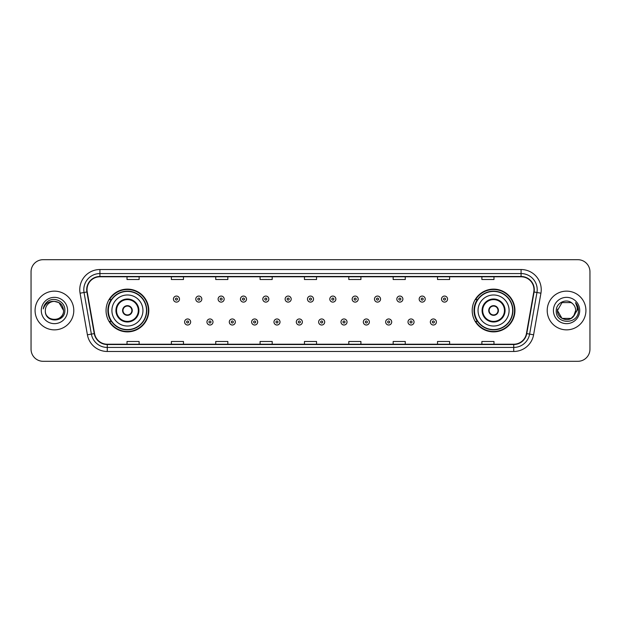 <?xml version="1.0" encoding="UTF-8"?>
<svg xmlns="http://www.w3.org/2000/svg" width="621" height="621" viewBox="0 0 621 621"><rect width="100%" height="100%" fill="white"/><g stroke="black" fill="none" stroke-linecap="round" stroke-linejoin="round"><path stroke-width="0.93" d="M472.201 310.5A21.37 21.37 0 0 0 493.571 331.87A21.37 21.37 0 0 0 514.949 310.5A21.37 21.37 0 0 0 493.571 289.13A21.37 21.37 0 0 0 472.201 310.5M106.051 310.5A21.37 21.37 0 0 0 127.429 331.87A21.37 21.37 0 0 0 148.799 310.5A21.37 21.37 0 0 0 127.429 289.13A21.37 21.37 0 0 0 106.051 310.5M111.182 321.391A19.554 19.554 0 0 1 111.182 299.609M477.324 321.391A19.554 19.554 0 0 1 477.324 299.609M31.05 271.788L31.05 349.212A12.094 12.094 0 0 0 43.144 361.306L577.856 361.306A12.094 12.094 0 0 0 589.95 349.212L589.95 271.788A12.094 12.094 0 0 0 577.856 259.694L43.144 259.694A12.094 12.094 0 0 0 31.05 271.788L31.05 349.212M35.079 310.5A19.36 19.36 0 0 0 54.438 329.86A19.36 19.36 0 0 0 73.79 310.5A19.36 19.36 0 0 0 54.438 291.14A19.36 19.36 0 0 0 35.079 310.5A19.36 19.36 0 0 0 54.438 329.86A19.36 19.36 0 0 0 73.79 310.5A19.36 19.36 0 0 0 54.438 291.14A19.36 19.36 0 0 0 35.079 310.5M547.21 310.5A19.36 19.36 0 0 0 566.562 329.86A19.36 19.36 0 0 0 585.921 310.5A19.36 19.36 0 0 0 566.562 291.14A19.36 19.36 0 0 0 547.21 310.5A19.36 19.36 0 0 0 566.562 329.86A19.36 19.36 0 0 0 585.921 310.5A19.36 19.36 0 0 0 566.562 291.14A19.36 19.36 0 0 0 547.21 310.5M87.018 289.689A12.901 12.901 0 0 1 99.927 276.787L521.073 276.787A12.901 12.901 0 0 1 533.781 291.932L526.445 333.547A12.901 12.901 0 0 1 513.738 344.213L107.262 344.213A12.901 12.901 0 0 1 94.555 333.547L87.219 291.932A12.901 12.901 0 0 1 87.018 289.689M86.699 289.689A13.227 13.227 0 0 0 86.901 291.986L94.237 333.601A13.227 13.227 0 0 0 107.262 344.531L513.738 344.531A13.227 13.227 0 0 0 526.763 333.601L534.099 291.986A13.227 13.227 0 0 0 521.073 276.469L99.927 276.469A13.227 13.227 0 0 0 86.699 289.689M80.07 293.197A20.159 20.159 0 0 1 99.927 269.53L521.073 269.53A20.159 20.159 0 0 1 540.93 293.197L533.594 334.812A20.159 20.159 0 0 1 513.738 351.47L107.262 351.47A20.159 20.159 0 0 1 87.406 334.812L80.07 293.197L84.037 292.491A16.13 16.13 0 0 1 99.927 273.566L521.073 273.566A16.13 16.13 0 0 1 536.963 292.491L529.62 334.106A16.13 16.13 0 0 1 513.738 347.434L107.262 347.434A16.13 16.13 0 0 1 91.38 334.106L84.037 292.491A16.13 16.13 0 0 1 83.796 289.689M577.856 259.694L43.144 259.694M43.144 361.306L577.856 361.306M589.95 349.212L589.95 271.788M526.763 333.601L529.62 334.106L536.963 292.491L540.93 293.197M304.453 276.787L304.453 279.52L316.547 279.52L316.547 276.787M260.09 276.787L260.09 279.52L272.192 279.52L272.192 276.787M215.735 276.787L215.735 279.52L227.837 279.52L227.837 276.787M171.38 276.787L171.38 279.52L183.474 279.52L183.474 276.787M127.026 276.787L127.026 279.52L139.12 279.52L139.12 276.787M348.808 276.787L348.808 279.52L360.91 279.52L360.91 276.787M393.163 276.787L393.163 279.52L405.265 279.52L405.265 276.787M437.526 276.787L437.526 279.52L449.62 279.52L449.62 276.787M481.88 276.787L481.88 279.52L493.974 279.52L493.974 276.787M316.547 344.213L316.547 341.48L304.453 341.48L304.453 344.213M272.192 344.213L272.192 341.48L260.09 341.48L260.09 344.213M227.837 344.213L227.837 341.48L215.735 341.48L215.735 344.213M183.474 344.213L183.474 341.48L171.38 341.48L171.38 344.213M139.12 344.213L139.12 341.48L127.026 341.48L127.026 344.213M360.91 344.213L360.91 341.48L348.808 341.48L348.808 344.213M405.265 344.213L405.265 341.48L393.163 341.48L393.163 344.213M449.62 344.213L449.62 341.48L437.526 341.48L437.526 344.213M493.974 344.213L493.974 341.48L481.88 341.48L481.88 344.213M45.325 310.5A9.113 9.113 0 0 1 54.438 301.387C59.973 301.922 63.016 304.965 63.552 310.5L58.995 302.606L54.438 301.387L58.995 302.606L63.552 310.5L58.995 302.606L54.438 301.387L58.995 302.606L63.552 310.5L58.995 302.606L54.438 301.387L58.995 302.606L63.552 310.5C64.11 322.26 44.766 322.26 45.325 310.5C44.471 323.238 65.244 322.943 64.832 310.5C65.539 301.783 54.213 296.132 47.507 301.573C45.139 303.475 43.718 305.912 43.253 308.901C45.131 303.553 48.857 301.053 54.438 301.387L58.995 302.606L63.552 310.5C64.11 322.26 44.766 322.26 45.325 310.5C44.766 322.26 64.11 322.26 63.552 310.5C64.033 318.814 52.063 322.936 47.312 316.19M41.289 310.5A13.15 13.15 0 0 0 54.438 323.65A13.15 13.15 0 0 0 67.588 310.5A13.15 13.15 0 0 0 54.438 297.35A13.15 13.15 0 0 0 41.289 310.5M111.904 310.5A15.525 15.525 0 0 1 127.429 294.975A15.525 15.525 0 0 1 142.954 310.5A15.525 15.525 0 0 1 127.429 326.025A15.525 15.525 0 0 1 111.904 310.5A15.525 15.525 0 0 0 127.429 326.025A15.525 15.525 0 0 0 142.954 310.5M116.538 310.5A10.891 10.891 0 0 0 127.429 321.391A10.891 10.891 0 0 0 138.312 310.5A10.891 10.891 0 0 0 127.429 299.609A10.891 10.891 0 0 0 116.538 310.5M111.423 299.609A19.36 19.36 0 0 0 111.423 321.391L109.506 321.391A20.967 20.967 0 0 0 148.396 310.5A20.967 20.967 0 0 0 109.506 299.609L111.446 299.609A19.336 19.336 0 0 1 146.758 310.547A19.336 19.336 0 0 1 111.446 321.391M146.502 310.5A19.072 19.072 0 0 0 127.429 291.428A19.072 19.072 0 0 0 108.349 310.5A19.072 19.072 0 0 0 127.429 329.572A19.072 19.072 0 0 0 146.502 310.5M122.585 310.5A4.836 4.836 0 0 0 127.429 315.336A4.836 4.836 0 0 0 132.265 310.5A4.836 4.836 0 0 0 127.429 305.664A4.836 4.836 0 0 0 122.585 310.5M122.741 309.289L122.904 309.289A4.681 4.681 0 0 1 131.947 309.289L131.691 309.289A4.432 4.432 0 0 1 127.429 314.932A4.432 4.432 0 0 1 123.16 309.289A4.432 4.432 0 0 1 131.691 309.289L132.11 309.289M132.11 311.711L131.947 311.711A4.681 4.681 0 0 1 122.904 311.711L122.741 311.711M571.118 318.394A9.113 9.113 0 0 0 575.675 310.5C575.628 307.752 574.58 305.454 572.531 303.615C566.926 297.746 556.168 302.582 556.269 310.5C555.244 324.573 578.058 324.938 578.43 311.183L578.446 310.5C578.415 307.511 577.421 304.888 575.465 302.621C576.956 305.066 577.476 307.69 577.033 310.5L573.61 316.275L575.675 310.5M562.005 318.394L571.118 318.394L573.501 316.407L571.118 318.394L562.005 318.394L557.448 310.5L562.005 318.394L571.118 318.394L574.658 314.684L571.118 318.394L562.005 318.394L557.448 310.5L562.005 302.606L571.118 302.606L572.531 303.615L571.118 302.606L562.005 302.606L557.448 310.5L562.005 302.606L571.118 302.606L572.531 303.615L571.118 302.606L562.005 302.606L557.448 310.5L557.549 309.149M573.501 316.407L571.118 318.394L562.005 318.394L557.448 310.5L562.005 318.394L571.118 318.394L573.501 316.407L571.289 318.294M574.658 314.684L571.118 318.394L562.005 318.394L557.448 310.5L562.005 318.394L571.118 318.394L573.563 316.337M557.448 310.5C556.983 318.581 568.409 322.842 573.362 316.57L573.61 316.275M553.412 310.5A13.15 13.15 0 0 0 566.562 323.65A13.15 13.15 0 0 0 579.711 310.5A13.15 13.15 0 0 0 566.562 297.35A13.15 13.15 0 0 0 553.412 310.5M575.551 302.722L578.446 310.842M478.046 310.5A15.525 15.525 0 0 1 493.571 294.975A15.525 15.525 0 0 1 509.096 310.5A15.525 15.525 0 0 1 493.571 326.025A15.525 15.525 0 0 1 478.046 310.5A15.525 15.525 0 0 0 493.571 326.025A15.525 15.525 0 0 0 509.096 310.5M482.688 310.5A10.891 10.891 0 0 0 493.571 321.391A10.891 10.891 0 0 0 504.462 310.5A10.891 10.891 0 0 0 493.571 299.609A10.891 10.891 0 0 0 482.688 310.5M477.572 299.609A19.36 19.36 0 0 0 477.572 321.391L475.655 321.391A20.967 20.967 0 0 0 514.545 310.5A20.967 20.967 0 0 0 475.655 299.609L477.596 299.609A19.336 19.336 0 0 1 512.907 310.547A19.336 19.336 0 0 1 477.596 321.391M512.651 310.5A19.072 19.072 0 0 0 493.571 291.428A19.072 19.072 0 0 0 474.498 310.5A19.072 19.072 0 0 0 493.571 329.572A19.072 19.072 0 0 0 512.651 310.5M488.735 310.5A4.836 4.836 0 0 0 493.571 315.336A4.836 4.836 0 0 0 498.415 310.5A4.836 4.836 0 0 0 493.571 305.664A4.836 4.836 0 0 0 488.735 310.5M488.89 309.289L489.053 309.289A4.681 4.681 0 0 1 498.096 309.289L497.84 309.289A4.432 4.432 0 0 1 493.571 314.932A4.432 4.432 0 0 1 489.309 309.289A4.432 4.432 0 0 1 497.84 309.289L498.259 309.289M498.259 311.711L497.84 311.711A4.432 4.432 0 0 1 489.309 311.711L488.89 311.711M497.84 311.711L498.096 311.711A4.681 4.681 0 0 1 489.053 311.711L489.309 311.711M179.485 299.089A3.027 3.027 0 0 1 176.457 302.109A3.027 3.027 0 0 1 173.438 299.089A3.027 3.027 0 0 1 176.457 296.062A3.027 3.027 0 0 1 179.485 299.089A3.027 3.027 0 0 0 176.457 296.062A3.027 3.027 0 0 0 173.438 299.089M201.825 299.089A3.027 3.027 0 0 1 198.798 302.109A3.027 3.027 0 0 1 195.778 299.089A3.027 3.027 0 0 1 198.798 296.062A3.027 3.027 0 0 1 201.825 299.089A3.027 3.027 0 0 0 198.798 296.062A3.027 3.027 0 0 0 195.778 299.089M224.165 299.089A3.027 3.027 0 0 1 221.138 302.109A3.027 3.027 0 0 1 218.118 299.089A3.027 3.027 0 0 1 221.138 296.062A3.027 3.027 0 0 1 224.165 299.089A3.027 3.027 0 0 0 221.138 296.062A3.027 3.027 0 0 0 218.118 299.089M246.506 299.089A3.027 3.027 0 0 1 243.479 302.109A3.027 3.027 0 0 1 240.459 299.089A3.027 3.027 0 0 1 243.479 296.062A3.027 3.027 0 0 1 246.506 299.089A3.027 3.027 0 0 0 243.479 296.062A3.027 3.027 0 0 0 240.459 299.089M268.846 299.089A3.027 3.027 0 0 1 265.819 302.109A3.027 3.027 0 0 1 262.799 299.089A3.027 3.027 0 0 1 265.819 296.062A3.027 3.027 0 0 1 268.846 299.089A3.027 3.027 0 0 0 265.819 296.062A3.027 3.027 0 0 0 262.799 299.089M291.187 299.089A3.027 3.027 0 0 1 288.16 302.109A3.027 3.027 0 0 1 285.132 299.089A3.027 3.027 0 0 1 288.16 296.062A3.027 3.027 0 0 1 291.187 299.089A3.027 3.027 0 0 0 288.16 296.062A3.027 3.027 0 0 0 285.132 299.089M313.527 299.089A3.027 3.027 0 0 1 310.5 302.109A3.027 3.027 0 0 1 307.473 299.089A3.027 3.027 0 0 1 310.5 296.062A3.027 3.027 0 0 1 313.527 299.089A3.027 3.027 0 0 0 310.5 296.062A3.027 3.027 0 0 0 307.473 299.089M335.868 299.089A3.027 3.027 0 0 1 332.84 302.109A3.027 3.027 0 0 1 329.813 299.089A3.027 3.027 0 0 1 332.84 296.062A3.027 3.027 0 0 1 335.868 299.089A3.027 3.027 0 0 0 332.84 296.062A3.027 3.027 0 0 0 329.813 299.089M358.201 299.089A3.027 3.027 0 0 1 355.181 302.109A3.027 3.027 0 0 1 352.154 299.089A3.027 3.027 0 0 1 355.181 296.062A3.027 3.027 0 0 1 358.201 299.089A3.027 3.027 0 0 0 355.181 296.062A3.027 3.027 0 0 0 352.154 299.089M380.541 299.089A3.027 3.027 0 0 1 377.521 302.109A3.027 3.027 0 0 1 374.494 299.089A3.027 3.027 0 0 1 377.521 296.062A3.027 3.027 0 0 1 380.541 299.089A3.027 3.027 0 0 0 377.521 296.062A3.027 3.027 0 0 0 374.494 299.089M402.882 299.089A3.027 3.027 0 0 1 399.862 302.109A3.027 3.027 0 0 1 396.835 299.089A3.027 3.027 0 0 1 399.862 296.062A3.027 3.027 0 0 1 402.882 299.089A3.027 3.027 0 0 0 399.862 296.062A3.027 3.027 0 0 0 396.835 299.089M425.222 299.089A3.027 3.027 0 0 1 422.202 302.109A3.027 3.027 0 0 1 419.175 299.089A3.027 3.027 0 0 1 422.202 296.062A3.027 3.027 0 0 1 425.222 299.089A3.027 3.027 0 0 0 422.202 296.062A3.027 3.027 0 0 0 419.175 299.089M447.562 299.089A3.027 3.027 0 0 1 444.543 302.109A3.027 3.027 0 0 1 441.515 299.089A3.027 3.027 0 0 1 444.543 296.062A3.027 3.027 0 0 1 447.562 299.089A3.027 3.027 0 0 0 444.543 296.062A3.027 3.027 0 0 0 441.515 299.089M184.608 321.996A3.027 3.027 0 0 1 187.627 318.969A3.027 3.027 0 0 1 190.655 321.996A3.027 3.027 0 0 1 187.627 325.016A3.027 3.027 0 0 1 184.608 321.996A3.027 3.027 0 0 0 187.627 325.016A3.027 3.027 0 0 0 190.655 321.996M206.948 321.996A3.027 3.027 0 0 1 209.968 318.969A3.027 3.027 0 0 1 212.995 321.996A3.027 3.027 0 0 1 209.968 325.016A3.027 3.027 0 0 1 206.948 321.996A3.027 3.027 0 0 0 209.968 325.016A3.027 3.027 0 0 0 212.995 321.996M229.289 321.996A3.027 3.027 0 0 1 232.308 318.969A3.027 3.027 0 0 1 235.336 321.996A3.027 3.027 0 0 1 232.308 325.016A3.027 3.027 0 0 1 229.289 321.996A3.027 3.027 0 0 0 232.308 325.016A3.027 3.027 0 0 0 235.336 321.996M251.629 321.996A3.027 3.027 0 0 1 254.649 318.969A3.027 3.027 0 0 1 257.676 321.996A3.027 3.027 0 0 1 254.649 325.016A3.027 3.027 0 0 1 251.629 321.996A3.027 3.027 0 0 0 254.649 325.016A3.027 3.027 0 0 0 257.676 321.996M273.97 321.996A3.027 3.027 0 0 1 276.989 318.969A3.027 3.027 0 0 1 280.017 321.996A3.027 3.027 0 0 1 276.989 325.016A3.027 3.027 0 0 1 273.97 321.996A3.027 3.027 0 0 0 276.989 325.016A3.027 3.027 0 0 0 280.017 321.996M296.302 321.996A3.027 3.027 0 0 1 299.33 318.969A3.027 3.027 0 0 1 302.357 321.996A3.027 3.027 0 0 1 299.33 325.016A3.027 3.027 0 0 1 296.302 321.996A3.027 3.027 0 0 0 299.33 325.016A3.027 3.027 0 0 0 302.357 321.996M318.643 321.996A3.027 3.027 0 0 1 321.67 318.969A3.027 3.027 0 0 1 324.698 321.996A3.027 3.027 0 0 1 321.67 325.016A3.027 3.027 0 0 1 318.643 321.996A3.027 3.027 0 0 0 321.67 325.016A3.027 3.027 0 0 0 324.698 321.996M340.983 321.996A3.027 3.027 0 0 1 344.011 318.969A3.027 3.027 0 0 1 347.03 321.996A3.027 3.027 0 0 1 344.011 325.016A3.027 3.027 0 0 1 340.983 321.996A3.027 3.027 0 0 0 344.011 325.016A3.027 3.027 0 0 0 347.03 321.996M363.324 321.996A3.027 3.027 0 0 1 366.351 318.969A3.027 3.027 0 0 1 369.371 321.996A3.027 3.027 0 0 1 366.351 325.016A3.027 3.027 0 0 1 363.324 321.996A3.027 3.027 0 0 0 366.351 325.016A3.027 3.027 0 0 0 369.371 321.996M385.664 321.996A3.027 3.027 0 0 1 388.692 318.969A3.027 3.027 0 0 1 391.711 321.996A3.027 3.027 0 0 1 388.692 325.016A3.027 3.027 0 0 1 385.664 321.996A3.027 3.027 0 0 0 388.692 325.016A3.027 3.027 0 0 0 391.711 321.996M408.005 321.996A3.027 3.027 0 0 1 411.032 318.969A3.027 3.027 0 0 1 414.052 321.996A3.027 3.027 0 0 1 411.032 325.016A3.027 3.027 0 0 1 408.005 321.996A3.027 3.027 0 0 0 411.032 325.016A3.027 3.027 0 0 0 414.052 321.996M430.345 321.996A3.027 3.027 0 0 1 433.373 318.969A3.027 3.027 0 0 1 436.392 321.996A3.027 3.027 0 0 1 433.373 325.016A3.027 3.027 0 0 1 430.345 321.996A3.027 3.027 0 0 0 433.373 325.016A3.027 3.027 0 0 0 436.392 321.996M521.073 269.53L521.073 276.469M84.037 292.491L86.901 291.986M107.262 351.47L107.262 344.531M513.738 344.531L513.738 351.47M87.406 334.812L94.237 333.601M534.099 291.986L536.963 292.491M99.927 269.53L99.927 276.469M529.62 334.106L533.594 334.812M138.918 310.5A11.496 11.496 0 0 0 127.429 299.004A11.496 11.496 0 0 0 115.933 310.5A11.496 11.496 0 0 0 127.429 321.996A11.496 11.496 0 0 0 138.918 310.5M505.067 310.5A11.496 11.496 0 0 0 493.571 299.004A11.496 11.496 0 0 0 482.082 310.5A11.496 11.496 0 0 0 493.571 321.996A11.496 11.496 0 0 0 505.067 310.5M175.456 299.089A1.009 1.009 0 0 0 176.457 300.098A1.009 1.009 0 0 0 177.466 299.089A1.009 1.009 0 0 0 176.457 298.08A1.009 1.009 0 0 0 175.456 299.089M197.796 299.089A1.009 1.009 0 0 0 198.798 300.098A1.009 1.009 0 0 0 199.807 299.089A1.009 1.009 0 0 0 198.798 298.08A1.009 1.009 0 0 0 197.796 299.089M220.129 299.089A1.009 1.009 0 0 0 221.138 300.098A1.009 1.009 0 0 0 222.147 299.089A1.009 1.009 0 0 0 221.138 298.08A1.009 1.009 0 0 0 220.129 299.089M242.469 299.089A1.009 1.009 0 0 0 243.479 300.098A1.009 1.009 0 0 0 244.488 299.089A1.009 1.009 0 0 0 243.479 298.08A1.009 1.009 0 0 0 242.469 299.089M264.81 299.089A1.009 1.009 0 0 0 265.819 300.098A1.009 1.009 0 0 0 266.828 299.089A1.009 1.009 0 0 0 265.819 298.08A1.009 1.009 0 0 0 264.81 299.089M287.15 299.089A1.009 1.009 0 0 0 288.16 300.098A1.009 1.009 0 0 0 289.169 299.089A1.009 1.009 0 0 0 288.16 298.08A1.009 1.009 0 0 0 287.15 299.089M309.491 299.089A1.009 1.009 0 0 0 310.5 300.098A1.009 1.009 0 0 0 311.509 299.089A1.009 1.009 0 0 0 310.5 298.08A1.009 1.009 0 0 0 309.491 299.089M331.831 299.089A1.009 1.009 0 0 0 332.84 300.098A1.009 1.009 0 0 0 333.85 299.089A1.009 1.009 0 0 0 332.84 298.08A1.009 1.009 0 0 0 331.831 299.089M354.172 299.089A1.009 1.009 0 0 0 355.181 300.098A1.009 1.009 0 0 0 356.19 299.089A1.009 1.009 0 0 0 355.181 298.08A1.009 1.009 0 0 0 354.172 299.089M376.512 299.089A1.009 1.009 0 0 0 377.521 300.098A1.009 1.009 0 0 0 378.531 299.089A1.009 1.009 0 0 0 377.521 298.08A1.009 1.009 0 0 0 376.512 299.089M398.853 299.089A1.009 1.009 0 0 0 399.862 300.098A1.009 1.009 0 0 0 400.871 299.089A1.009 1.009 0 0 0 399.862 298.08A1.009 1.009 0 0 0 398.853 299.089M421.193 299.089A1.009 1.009 0 0 0 422.202 300.098A1.009 1.009 0 0 0 423.204 299.089A1.009 1.009 0 0 0 422.202 298.08A1.009 1.009 0 0 0 421.193 299.089M443.534 299.089A1.009 1.009 0 0 0 444.543 300.098A1.009 1.009 0 0 0 445.544 299.089A1.009 1.009 0 0 0 444.543 298.08A1.009 1.009 0 0 0 443.534 299.089M188.637 321.996A1.009 1.009 0 0 0 187.627 320.987A1.009 1.009 0 0 0 186.626 321.996A1.009 1.009 0 0 0 187.627 322.998A1.009 1.009 0 0 0 188.637 321.996M210.977 321.996A1.009 1.009 0 0 0 209.968 320.987A1.009 1.009 0 0 0 208.959 321.996A1.009 1.009 0 0 0 209.968 322.998A1.009 1.009 0 0 0 210.977 321.996M233.317 321.996A1.009 1.009 0 0 0 232.308 320.987A1.009 1.009 0 0 0 231.299 321.996A1.009 1.009 0 0 0 232.308 322.998A1.009 1.009 0 0 0 233.317 321.996M255.658 321.996A1.009 1.009 0 0 0 254.649 320.987A1.009 1.009 0 0 0 253.64 321.996A1.009 1.009 0 0 0 254.649 322.998A1.009 1.009 0 0 0 255.658 321.996M277.998 321.996A1.009 1.009 0 0 0 276.989 320.987A1.009 1.009 0 0 0 275.98 321.996A1.009 1.009 0 0 0 276.989 322.998A1.009 1.009 0 0 0 277.998 321.996M300.339 321.996A1.009 1.009 0 0 0 299.33 320.987A1.009 1.009 0 0 0 298.321 321.996A1.009 1.009 0 0 0 299.33 322.998A1.009 1.009 0 0 0 300.339 321.996M322.679 321.996A1.009 1.009 0 0 0 321.67 320.987A1.009 1.009 0 0 0 320.661 321.996A1.009 1.009 0 0 0 321.67 322.998A1.009 1.009 0 0 0 322.679 321.996M345.02 321.996A1.009 1.009 0 0 0 344.011 320.987A1.009 1.009 0 0 0 343.002 321.996A1.009 1.009 0 0 0 344.011 322.998A1.009 1.009 0 0 0 345.02 321.996M367.36 321.996A1.009 1.009 0 0 0 366.351 320.987A1.009 1.009 0 0 0 365.342 321.996A1.009 1.009 0 0 0 366.351 322.998A1.009 1.009 0 0 0 367.36 321.996M389.701 321.996A1.009 1.009 0 0 0 388.692 320.987A1.009 1.009 0 0 0 387.683 321.996A1.009 1.009 0 0 0 388.692 322.998A1.009 1.009 0 0 0 389.701 321.996M412.041 321.996A1.009 1.009 0 0 0 411.032 320.987A1.009 1.009 0 0 0 410.023 321.996A1.009 1.009 0 0 0 411.032 322.998A1.009 1.009 0 0 0 412.041 321.996M434.374 321.996A1.009 1.009 0 0 0 433.373 320.987A1.009 1.009 0 0 0 432.363 321.996A1.009 1.009 0 0 0 433.373 322.998A1.009 1.009 0 0 0 434.374 321.996"/></g></svg>
